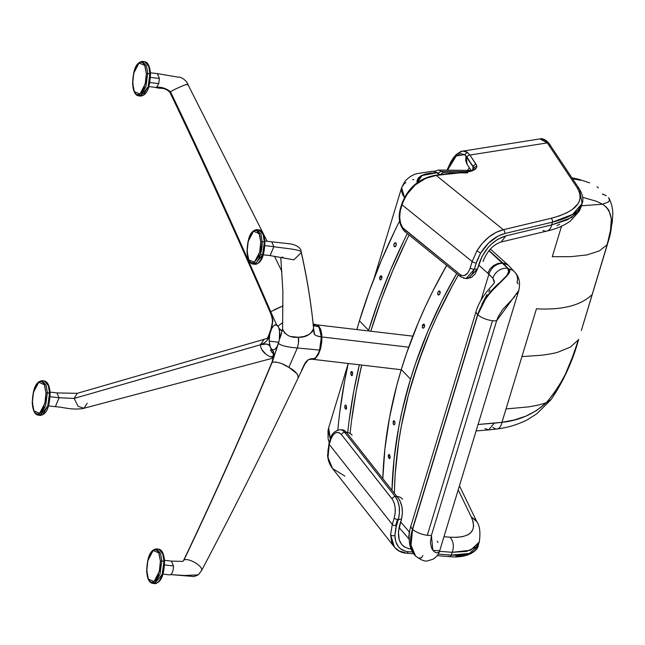 <?xml version="1.0" encoding="UTF-8"?>
<svg xmlns="http://www.w3.org/2000/svg" width="645" height="645" viewBox="0 0 645 645"><rect width="100%" height="100%" fill="white"/><g stroke="black" fill="none" stroke-linecap="round" stroke-linejoin="round"><path stroke-width="0.97" d="M415.396 555.853L410.833 545.041L412.445 529.11L477.647 314.534A12.658 4.684 -163.1 0 1 476.163 311.221A12.658 4.684 16.9 0 0 477.647 314.534L412.615 529.279A12.658 4.684 16.9 0 0 427.304 535.294L492.506 320.702A12.658 4.684 -163.1 0 1 477.816 314.687L485.685 298.7L491.321 291.54L507.043 275.85L508.969 272.271L508.526 268.909L502.584 263.007L497.98 263.458L493.554 265.547L489.974 268.965L487.789 273.214L488.894 274.206C491.458 267.28 496.11 263.62 502.834 263.216C496.11 263.62 491.458 267.28 488.894 274.206L480.976 300.248L488.894 274.206L492.925 278.261A12.658 11.07 -37 0 1 507.8 268.328L488.894 250.687L502.584 263.007L497.98 263.458L493.554 265.547L489.974 268.965L487.789 273.214L492.925 278.261L494.425 281.405M433.15 171.143L436.834 172.546A2.773 1.975 -49.2 0 1 437.891 172.924A2.773 1.975 130.8 0 0 436.834 172.546L437.02 172.707A2.773 1.975 -49.2 0 1 438.076 173.086A2.773 1.975 130.8 0 0 437.02 172.707L421.975 175.569L417.339 182.608L417.331 181.003L418.484 178.278L421.121 176.029L425.184 174.319L437.02 172.707L438.858 174.868M328.184 431.344L330.393 439.003L328.652 427.877L328.184 431.344M412.639 179.729L413.719 179.455M437.02 172.707L430.288 173.045L424.918 174.174L420.822 175.9L418.162 178.165L416.993 180.914L417.049 182.817L421.507 175.521L436.834 172.546L433.214 171.143L416.71 173.666C412.026 175.069 408.027 177.738 404.713 181.688L401.65 187.614L404.463 197.499L402.48 194.306L401.367 190.477L401.65 187.614L403.947 184.035L405.899 182.519M409.527 532.214L408.761 536.253L409.115 537.978L409.204 531.843L400.642 521.878L409.527 532.214M478.679 265.022L487.789 273.214L478.679 265.022M515.702 273.23A12.658 11.183 145.1 0 0 508.526 268.909L503.116 263.233L489.015 250.542L502.89 263.031L505.551 263.62L508.47 265.361L505.551 263.62L502.89 263.031L507.833 264.845L503.116 263.233L508.526 268.909A12.658 11.183 -34.9 0 1 515.702 273.23A12.658 11.183 -34.9 0 1 517.072 282.228L518.064 283.905M329.232 442.776L328.087 438.471L327.991 430.739L328.66 427.853M490.071 289.919L488.725 291.911M487.04 294.499L481.896 304.206M508.381 265.288L507.833 264.845M412.478 551.015L410.938 544.702C410.341 540.389 410.897 535.253 412.615 529.279L477.816 314.687C486.241 287.493 516.355 273.794 508.526 268.909L507.8 268.328L508.574 271.755L506.922 275.399L491.337 291.153L485.629 298.369L477.647 314.534C482.678 301.231 490.103 290.556 499.915 282.502C507.752 275.939 510.38 271.214 507.8 268.328A12.658 11.07 143 0 0 492.925 278.261L494.344 282.566M514.944 296.418L502.511 309.737L498.085 316.953L496.618 320.791A12.658 4.684 -163.1 0 1 492.506 320.702A12.658 4.684 16.9 0 1 477.816 314.687L412.445 529.11A12.658 4.684 -163.1 0 1 410.97 525.796A12.658 4.684 16.9 0 0 412.445 529.11C410.712 535.165 410.164 540.349 410.784 544.678L412.373 551.015L415.453 555.909M422.918 555.506L421.354 557.893L418.46 558.022M437.286 541.171L437.995 542.493M439.705 550.749L518.814 290.379L496.618 320.791L431.416 535.382A12.658 4.684 16.9 0 1 427.304 535.294L492.506 320.702A12.658 4.684 16.9 0 0 496.618 320.791L431.416 535.382L430.4 542.622L431.666 548.347L434.254 551.798L437.004 552.91L439.027 552.031L439.697 550.774L432.851 550.338L431.416 535.382A12.658 4.684 -163.1 0 1 427.304 535.294A12.658 4.684 -163.1 0 1 412.615 529.279L411.002 545.227L415.598 556.071M517.887 292.499L516.814 294.152M602.922 194.701L602.664 194.016L606.219 195.709M581.371 330.425L607.187 244.705L599.342 250.921L586.958 254.928L570.809 256.67L552.273 256.718L561.545 226.185L552.273 256.718L570.809 256.67L586.958 254.928L599.342 250.921L607.187 244.705L581.371 330.425L607.501 244.092L612.137 222.944L612.75 215.446C613.016 209.512 611.807 203.852 609.122 198.466L609.275 200.837L608.308 202.03L602.511 204.215C612.774 211.012 614.338 224.508 607.187 244.705L607.405 242.81L607.55 243.834M607.187 244.705L610.476 230.313L611.363 218.873L608.912 210.318L606.227 207.013L602.511 204.215L608.308 202.03L609.275 200.837L609.452 199.37L608.541 197.62M589.659 182.874L578.654 179.237L571.93 177.827M572.567 178.778L580.855 180.286M597.036 186.792L598.302 187.824M497.15 428.949A12.489 6.756 -97.8 0 0 501.963 422.314L536.447 308.802C562.505 310.205 581.129 305.391 592.328 294.354C581.129 305.391 562.505 310.205 536.447 308.802L521.918 356.612L541.026 355.274C548.395 354.371 553.934 353.371 557.651 352.275L570.374 347.099L578.412 339.875L570.374 347.099L557.651 352.275C553.934 353.371 548.395 354.371 541.026 355.274L521.918 356.612L506.027 408.93L528.086 406.931C536.277 405.657 542.397 404.213 546.444 402.601C542.389 404.213 536.269 405.657 528.086 406.931L506.027 408.93L501.963 422.314L514.154 420.008L525.82 416.178L536.737 410.422L546.444 402.601L556.845 389.79L565.351 374.302L572.389 357.282L578.412 339.875C572.147 363.844 561.497 384.751 546.444 402.601L551.104 399.521L546.444 402.601C533.891 414.066 519.064 420.637 501.963 422.314A12.489 6.756 82.2 0 1 497.15 428.949A12.489 6.756 82.2 0 1 492.957 427.272M485.016 428.53L488.668 429.901L494.183 423.185L478.066 424.499L501.963 422.314L494.183 423.185L488.668 429.901L497.077 428.957C507.615 427.691 517.717 424.62 527.368 419.766L536.793 413.792L550.894 399.819C563.214 381.808 572.478 361.651 578.686 339.326M438.326 173.384A4.16 2.975 -49 0 1 441.873 171.441L438.471 170.054L441.873 171.441A1960.397 1402.246 -49 0 1 467.714 171.667A1960.397 1402.246 131 0 0 441.873 171.441L443.333 172.707A1960.397 1402.246 -49 0 1 458.192 172.779M602.511 204.215L581.427 205.795L602.511 204.215L596.367 201.248L582.653 197.338M467.577 172.908A1960.397 1402.246 131 0 0 443.333 172.707L441.873 171.441A4.16 2.975 131 0 0 438.358 173.344M443.333 172.707L439.697 174.779M368.666 330.345A565.528 436.173 -44.2 0 1 407.326 233.579A565.528 436.173 -44.2 0 0 368.666 330.345L368.48 330.95A565.528 436.173 -44.2 0 1 368.666 330.345L359.426 320.847L368.666 330.345L378.728 300.127L368.666 330.345L359.426 320.847L356.846 329.579L359.426 320.847A565.528 436.173 135.8 0 0 356.846 329.579A565.528 436.173 135.8 0 1 359.426 320.847L368.666 330.345L368.48 330.95A565.528 436.173 -44.2 0 1 368.666 330.345M399.594 221.082A565.528 436.173 135.8 0 0 359.426 320.847L369.496 290.637L359.426 320.847A565.528 436.173 135.8 0 1 399.594 221.082M395.724 242.778L396.224 244.955L395.562 246.326L394.611 246.761L393.837 245.672L393.998 244.108L395.022 242.762L395.917 242.939L396.224 244.955L395.095 246.696L394.2 246.519L393.805 245.302L394.151 243.745L395.022 242.762L396.078 243.165L396.224 244.955L395.337 246.543L394.2 246.519L395.071 246.704L394.039 246.293L393.829 244.906L394.547 243.133L395.917 242.939L396.224 244.955L395.095 246.696L394.2 246.519L393.805 245.302L394.547 243.133L395.724 242.778M381.824 278.43L380.913 279.825L379.881 279.47L379.728 277.277L380.639 275.891L381.671 276.245L381.913 278.027L380.913 279.825L380.05 279.688L379.849 276.907L380.639 275.891L381.509 276.02L381.913 278.027L380.913 279.825L379.881 279.47L379.849 276.907L381.945 277.205L379.849 276.907L380.639 275.891L381.808 276.528L381.824 278.43M396.393 244.213L396.046 245.769L396.393 244.213M350.098 433.44A562.746 434.037 -44.2 0 1 361.684 365.07L356.258 390.741L361.684 365.07A562.746 434.037 -44.2 0 0 350.098 433.44M370.802 331.224A562.746 434.037 -44.2 0 1 371.036 330.466A562.746 434.037 -44.2 0 1 409.091 235.014A562.746 434.037 -44.2 0 0 371.036 330.466L381.05 300.401L392.773 270.545L406.165 240.988L392.773 270.545L381.05 300.401L371.036 330.466A562.746 434.037 -44.2 0 0 370.802 331.224M352.63 372.923L352.404 375.148L351.315 375.406L350.695 373.391L351.323 371.576L352.089 371.714L352.686 373.326L352.251 375.382L351.315 375.406L350.775 372.608L352.541 372.544L350.775 372.608L350.993 371.972L352.089 371.714L352.63 372.923L352.404 375.148L351.501 375.559L350.775 372.608L351.71 371.488L352.63 372.923L352.404 375.148L351.315 375.406L350.775 372.608L352.541 372.544L350.775 372.608L350.993 371.972L352.089 371.714L352.63 372.923M345.244 405.157L345.97 405.253L346.558 406.447L346.486 408.672L345.478 408.97L344.793 406.197L345.244 405.157L345.97 405.253L346.558 406.447L346.486 408.672L345.478 408.97L346.365 408.89L345.139 408.478L344.857 405.858L345.599 405.044L346.558 406.447L346.034 409.164L344.89 407.777L344.793 406.197L345.244 405.157L345.97 405.253L346.558 406.447L346.486 408.664L345.478 408.97L346.365 408.89L345.478 408.97L344.89 407.777L344.954 405.56L345.97 405.253L345.244 405.157M351.549 420.742L356.258 390.741L351.549 420.742M403.972 240.424L390.515 270.126L378.728 300.135L390.515 270.118L403.972 240.408M359.346 364.796L353.815 390.918L349.082 421.064L353.815 390.926L359.346 364.796A565.528 436.173 -44.2 0 0 347.752 432.601A565.528 436.173 -44.2 0 1 359.346 364.796M394.732 230.934L381.276 260.628L369.488 290.637L381.276 260.62L394.74 230.918M348.227 363.482L344.575 381.429L339.842 411.575L344.575 381.437L348.227 363.482A565.528 436.173 135.8 0 0 337.843 430.005A565.528 436.173 135.8 0 1 348.227 363.482L328.652 427.877M410.518 379.083A448.017 345.543 -44.2 0 1 456.692 273.528L442.164 300.409L427.748 331.578L415.662 363.183L410.518 379.083L402.085 410.946L398.795 426.869L394.119 458.539L391.999 489.837L394.119 458.555L398.795 426.877L402.077 410.954L410.518 379.083L401.287 369.593L410.518 379.083A448.017 345.543 -44.2 0 1 456.692 273.528L442.172 300.393L427.748 331.57L415.662 363.175L410.518 379.083L401.287 369.593L396.756 385.517L389.556 417.371L384.88 449.049L382.808 478.63L384.88 449.065L389.556 417.388L396.756 385.525L401.287 369.593A448.017 345.543 135.8 0 0 382.808 478.63A448.017 345.543 135.8 0 1 401.287 369.593L410.518 379.083A448.017 345.543 -44.2 0 0 391.983 490.281A448.017 345.543 -44.2 0 1 410.518 379.083M446.663 265.409A448.017 345.543 135.8 0 0 401.287 369.593L406.423 353.686L401.287 369.593A448.017 345.543 135.8 0 1 446.663 265.409L432.924 290.911L425.434 306.431L418.508 322.089L406.423 353.694L418.508 322.081L425.434 306.423L432.932 290.895L446.663 265.409M424.466 326.741L423.515 328.128L422.475 327.773L422.354 325.588L423.305 324.201L424.354 324.556L424.563 326.338L423.967 327.741L422.636 327.991L422.265 325.983L423.305 324.201L424.192 324.338L424.563 326.338L423.515 328.128L422.475 327.773L422.483 325.217L424.612 325.523L422.483 325.217L423.305 324.201L424.354 324.556L424.466 326.741M439.664 291.024L439.987 293.58L438.406 294.975L437.705 294.225L437.721 292.725L438.689 291.153L439.858 291.185L440.221 292.403L439.398 294.547L437.987 294.733L437.616 293.515L438.439 291.371L439.438 290.943L440.221 292.403L439.624 294.273L438.406 294.975L438.874 294.918L437.987 294.733L437.616 293.515L438.439 291.371L439.858 291.185L440.221 292.403L439.398 294.547L438.181 294.894L437.616 293.515L438.439 291.371L439.664 291.024M439.971 293.201L440.253 292.443L439.971 293.201M394.393 493.344A445.235 343.398 -44.2 0 1 412.889 379.204A445.235 343.398 -44.2 0 1 458.418 274.923L452.347 285.751L458.418 274.923A445.235 343.398 -44.2 0 0 412.889 379.204L423.709 347.655L430.013 331.998L436.891 316.437L452.347 285.751L436.891 316.437L430.013 331.998L418 363.401L408.39 395.038L412.889 379.204A445.235 343.398 -44.2 0 0 394.393 493.344M395.038 422.967L394.466 424.781L393.708 424.644L393.063 422.628L393.644 420.822L394.401 420.951L395.038 422.967L394.466 424.781L393.539 424.426L393.128 421.846L394.853 421.79L393.128 421.846L393.474 420.983L394.401 420.951L395.038 422.967L394.466 424.781L393.386 424.144L393.063 422.628L393.644 420.822L394.401 420.951L395.038 422.967L394.466 424.781L393.539 424.426L393.128 421.846L394.853 421.79L393.128 421.846L393.474 420.983L394.401 420.951L395.038 422.967M389.016 454.491L389.991 455.894L390.007 458.103L389.048 458.401L388.29 456.418L388.677 454.596L389.564 454.918L390.136 456.692L389.757 458.506L388.87 458.184L388.274 456.015L388.677 454.596L389.725 455.193L390.144 457.466L389.596 458.595L388.709 457.91L388.29 456.418L388.419 454.999L389.387 454.701L390.007 458.103L389.233 458.547L389.903 458.321L389.048 458.401L388.443 457.216L388.338 455.297L389.016 454.491M424.515 326.725L423.515 328.128L422.636 327.991L422.265 325.983L423.305 324.201L424.483 324.838L424.515 326.725M394.482 489.273L395.216 473.777L398.602 442.47L401.238 426.692L408.39 395.038L401.238 426.692L398.602 442.47L395.216 473.777L394.482 489.273M380.244 279.841L379.607 278.479L379.849 276.907L381.098 275.802L381.913 278.027L380.913 279.825L380.244 279.841M380.639 275.891L381.509 276.02L380.639 275.891M381.945 277.205L379.849 276.907L381.945 277.205M395.022 242.762L395.917 242.939L395.022 242.762M395.071 246.704L394.2 246.519L395.071 246.704M351.323 371.576L352.089 371.714L351.323 371.576M352.081 375.543L351.315 375.406L352.081 375.543M346.204 409.075L345.478 408.97L346.204 409.075M395.095 246.696L394.2 246.519L395.095 246.696M380.913 279.825L380.05 279.688L380.913 279.825M439.438 290.943L439.858 291.185L439.438 290.943M423.305 324.201L423.773 324.113L423.305 324.201M424.612 325.523L422.483 325.217L424.612 325.523M393.644 420.822L394.401 420.951L393.644 420.822M423.515 328.128L422.636 327.991L423.515 328.128M394.208 518.08L392.273 524.433A2.773 1.024 16.9 0 0 395.538 525.788L397.465 519.443A2.773 1.024 -163.1 0 1 394.208 518.08A2.773 1.024 16.9 0 0 397.465 519.443L395.538 525.788A2.773 1.024 -163.1 0 1 392.273 524.433L390.62 534.81A2.773 1.629 -0.2 0 0 394.893 535.382L396.401 525.812A2.773 1.024 -163.1 0 1 395.538 525.788A2.773 1.024 16.9 0 0 396.401 525.812L398.328 519.459A2.773 1.024 -163.1 0 1 397.465 519.443A2.773 1.024 16.9 0 0 398.328 519.459C400.561 510.308 399.545 502.705 395.28 496.642A2.773 2.04 141.8 0 0 392.055 498.867C395.409 503.987 396.127 510.388 394.208 518.08L392.273 524.433L329.24 444.373L328.031 449.815L327.789 455.136L328.507 460.167L330.175 464.755L332.522 468.488L327.999 457.515L329.24 444.373L331.361 437.907L333.183 434.843L335.497 432.86L337.142 432.36L339.496 432.868L341.447 434.577L392.055 498.867A2.773 2.04 -38.2 0 1 395.28 496.642L397.804 501.068L399.263 506.889L399.44 513.307L398.328 519.459L401.48 519.112L402.44 512.977L401.908 506.591L399.956 500.826L398.521 498.424L396.852 496.465L395.28 496.642L344.672 432.352A2.773 2.04 141.8 0 0 341.447 434.577L392.62 499.657L394.393 503.737L395.119 507.502L395.183 512.912L394.208 518.08M478.324 545.138L469.616 553.386L451.315 555.111A2.773 2.016 94.6 0 1 449.38 556.619A2.773 2.016 94.6 0 1 448.348 556.151M406.213 553.184A2.773 2.016 -85.4 0 0 408.156 551.668L412.55 552.023L408.156 551.668A2.773 2.016 94.6 0 1 406.181 553.176A2.773 2.016 94.6 0 1 405.189 552.709L399.182 551.024L394.555 547.283L391.636 541.744L390.62 534.81L394.409 547.097L332.522 468.488L344.873 476.099M451.315 555.111L438.245 554.071L451.315 555.111L452.169 552.313L466.787 551.386L476.244 546.831L479.3 541.937L470.576 550.25L452.169 552.313L451.315 555.111A2.773 2.016 -85.4 0 1 449.339 556.619C467.657 558.731 478.082 550.467 478.308 545.21L475.292 550.032C471.406 554.063 463.408 555.756 451.315 555.111M410.728 549.008C399.964 547.049 396.304 538.994 399.739 524.837L401.48 519.112L398.328 519.459L395.74 528.279L394.893 535.382L395.812 541.752L398.473 546.807L400.408 548.726L405.286 551.185L408.156 551.668C399.682 550.604 395.264 545.17 394.893 535.382A2.773 1.629 179.8 0 1 390.62 534.81L392.273 524.433L329.24 444.373A2.773 1.024 -163.1 0 1 328.966 443.679A2.773 1.024 16.9 0 0 329.24 444.373L330.498 440.253C333.53 432.448 337.174 430.554 341.447 434.577A2.773 2.04 -38.2 0 1 344.672 432.352L395.28 496.642L396.852 496.465C402.02 502.431 403.56 509.977 401.48 519.112L398.408 531.722L399.223 539.809L401.714 544.501L404.189 546.783L408.922 548.758L411.123 549.04L410.921 548.516M402.512 499.174A11.795 8.683 141.8 0 0 396.852 496.465L346.446 432.44L396.852 496.465M352.081 435.125A11.795 8.683 141.8 0 0 346.446 432.44L344.672 432.352A17.342 8.982 -87.1 0 0 340.092 429.691M439.527 551.306L452.169 552.313A11.795 8.562 -85.4 0 0 449.879 537.188L443.97 536.721L449.879 537.188A11.795 8.562 94.6 0 1 452.169 552.313L439.527 551.306M465.182 554.861L455.942 556.337M394.442 547.129L394.409 547.097C397.385 550.749 401.311 552.773 406.181 553.176L413.671 553.773M341.866 429.788A17.342 8.982 92.9 0 1 346.446 432.44A17.342 8.982 -87.1 0 0 342.003 429.788L340.221 429.699C334.529 430.82 331.191 434.109 330.208 439.568A2.773 1.024 16.9 0 0 330.498 440.253A2.773 1.024 -163.1 0 1 330.208 439.568L328.958 443.687L327.587 455.418C327.999 460.417 329.643 464.771 332.522 468.488M459.442 485.798L476.792 521.652L471.326 517.016L458.2 489.878L471.326 517.016L476.083 520.459M471.326 517.016C477.397 531.464 470.245 538.188 449.879 537.188L456.66 537.35L462.425 536.68L467.109 535.189L470.552 532.915L472.737 529.892L473.599 526.191L473.14 521.886L471.326 517.016M340.221 429.699A17.342 8.982 92.9 0 1 344.672 432.352L346.446 432.44M405.624 231.716A2.773 2.225 -51 0 1 404.496 231.289A2.773 2.225 -51 0 1 403.891 229.031A2.773 2.225 129 0 0 404.52 231.313L460.82 276.866L465.956 278.608L474.341 269.263A2.773 1.024 -163.1 0 1 470.221 267.885C467.665 274.915 464.327 277.156 460.199 274.593L403.891 229.031C399.795 224.452 398.755 217.744 400.787 208.907A2.773 1.024 -163.1 0 1 400.505 208.214A2.773 1.024 16.9 0 0 400.787 208.907L402.037 204.787A2.773 1.024 -163.1 0 1 401.883 204.618A2.773 1.024 16.9 0 0 402.037 204.787L472.156 261.531L469.826 269.054L467.754 272.964L464.392 275.536L462.247 275.625L460.199 274.593L460.82 276.866M581.145 206.722L571.672 217.518L551.628 224.944L505.865 235.877L501.165 241.988L546.928 231.055A11.795 7.409 -103.4 0 0 551.628 224.944L505.865 235.877C493.296 239.875 484.403 249.026 479.187 263.345L477.453 269.07L468.157 278.471L465.924 278.608M460.199 274.593L402.665 227.741L400.61 223.452L399.698 217.526L400.15 211.495L402.037 204.787C408.188 188.227 419.589 178.431 436.222 175.416A2.773 1.258 -96.2 0 0 435.649 175.214A2.773 1.258 83.8 0 1 436.222 175.416L425.652 178.326L415.178 184.994L406.866 194.468L403.988 199.652L402.037 204.787L472.156 261.531A2.773 1.024 16.9 0 0 476.276 262.91L480.654 253.098L476.897 250.849L472.156 261.531L470.221 267.885A2.773 1.024 16.9 0 0 474.341 269.263L472.156 274.157L468.931 277.576L467.101 278.414L463.513 278.197M472.753 169.949A11.795 10.417 -33.7 0 1 473.164 166.958L473.777 168.982C474.317 169.74 471.495 170.748 465.319 172.013A2.773 1.258 -96.2 0 1 465.875 172.215C472.704 171.36 476.349 169.482 476.816 166.579L476.139 164.37A2.773 2.451 146.3 0 0 473.293 166.531L473.882 168.418A2.773 2.572 3.7 0 1 476.816 166.579A2.773 2.572 -176.3 0 0 473.882 168.418L473.777 168.982M465.319 172.013L435.665 175.214C419.121 178.189 407.817 187.824 401.746 204.102L401.883 204.618M473.164 166.958L465.988 156.179L467.149 164.402L465.682 160.557L465.988 156.179L464.739 154.598L460.32 153.663L455.66 156.509L450.887 163.112L447.557 170.078L456.249 155.961L464.739 154.598L473.293 166.531A2.773 2.451 -33.7 0 1 476.139 164.37L469.923 155.034A2.773 2.451 146.3 0 0 467.077 157.195L473.164 166.958L464.739 154.598L467.319 152.301L462.513 151.035L464.981 151.156L467.319 152.301L464.739 154.598L467.077 157.195A2.773 2.451 -33.7 0 1 469.923 155.034L476.679 165.483L476.566 167.571L473.744 170.175L468.189 171.892L436.222 175.416L465.875 172.215A2.773 1.258 83.8 0 0 465.303 172.013M467.359 278.479L471.535 277.414L475.115 273.972L477.453 269.07L474.341 269.263L476.276 262.91A2.773 1.024 -163.1 0 1 472.156 261.531L476.897 250.849L482.178 243.496L488.805 237.078L496.118 232.353L503.326 229.717C492.78 232.506 483.968 239.553 476.897 250.849L480.654 253.098C487.16 242.697 495.215 236.175 504.809 233.53A2.773 1.742 -103.4 0 0 503.326 229.717L436.222 175.416L503.326 229.717A2.773 1.742 76.6 0 1 504.809 233.53L552.483 222.138A2.773 1.742 -103.4 0 0 550.991 218.324L503.326 229.717L550.991 218.324A2.773 1.742 76.6 0 1 552.483 222.138L551.628 224.944A11.795 7.409 76.6 0 1 546.992 231.047A11.795 7.409 76.6 0 1 543.074 230.45M466.311 172.005L469.375 167.748M559.667 224.178L556.917 225.661M505.865 235.877L497.577 239.4L491.611 243.915L487.983 247.648L482.081 256.315L477.453 269.07L474.341 269.263L477.115 260.427L480.654 253.098L488.483 243.141L498.125 236.07L504.809 233.53L552.483 222.138L572.607 214.398L582.121 203.522L579.686 190.993A2.773 2.451 -33.7 0 0 579.412 189.058A2.773 2.451 146.3 0 0 577.364 188.042C584.959 201.538 576.17 211.633 550.991 218.324L559.376 215.906L566.487 212.971L572.268 209.544L578.049 203.715L579.194 201.595L580.242 197.217L579.629 192.686L577.364 188.042L547.315 142.9L469.923 155.034L467.319 152.301L469.923 155.034L547.315 142.9L577.364 188.042A2.773 2.451 -33.7 0 1 579.412 189.058C582.782 194.879 583.685 199.7 582.121 203.522L581.121 206.795L577.823 212.487L567.544 219.743L551.628 224.944L552.483 222.138C565.794 218.768 574.582 214.471 578.831 209.238L582.121 203.522M447.009 170.07L451.081 161.435L453.653 157.485L456.394 154.357L461.07 151.39L539.873 138.909C539.881 138.756 544.638 137.603 549.363 143.916A2.773 2.451 146.3 0 0 547.315 142.9L544.767 140.215L541.961 138.933L539.873 138.909L547.315 142.9A2.773 2.451 -33.7 0 1 549.629 145.851M452.161 160.944L457.329 153.945L462.513 151.035M270.545 356.814L273.391 356.008L270.545 356.814L273.319 357.443L270.545 356.814C264.458 354.226 261.056 350.219 260.33 344.809L264.031 343.156L266.603 340.915L268.36 338.182L269.626 335.061L272.319 322.766C272.682 320.178 271.972 316.695 270.182 312.317L270.731 311.72C238.827 237.844 205.424 164.54 170.506 91.808C166.66 88.615 162.064 87.043 156.711 87.099L158.743 83.6L149.793 82.544L158.743 83.6L159.42 78.472L150.422 77.408L159.42 78.472L158.743 83.6L156.711 87.099C162.064 87.043 166.66 88.615 170.506 91.808L169.925 92.412L170.506 91.808C205.424 164.54 238.827 237.844 270.731 311.72L276.649 324.903L274.125 325.265L271.73 328.369L272.851 320.186L270.731 311.72L272.867 321.782M264.305 241.98L262.144 241.722A17.342 7.031 96.7 0 1 260.451 254.557L262.612 254.807A17.342 7.031 -83.3 0 0 264.305 241.98L262.144 241.722L260.999 234.361L256.92 229.604C249.051 230.588 247.478 241.811 247.027 251.655C247.519 259.258 249.462 263.386 252.856 264.055L260.451 254.557L262.144 241.722L260.765 241.923L259.879 235.619L257.46 231.257L256 230.547L254.348 230.757L251.832 232.893L249.123 238.207L247.615 244.245L247.124 251.518L248.349 258.855L250.429 262.176L251.889 262.886L253.541 262.676L256.831 259.411L259.258 253.703L260.274 249.188L260.765 241.923L262.144 241.722L260.999 234.361L256.92 229.604L259.072 229.862L263.152 234.611L264.305 241.98L264.845 242.367L264.305 241.98L264.845 242.367L264.305 241.98L262.612 254.807L260.451 254.557A17.342 7.031 96.7 0 1 252.856 264.055L255.017 264.305A17.342 7.031 -83.3 0 0 262.612 254.807L255.017 264.305C262.878 263.321 264.45 252.098 264.91 242.254C264.418 234.659 262.475 230.523 259.072 229.862L263.152 234.611L264.305 241.98M146.77 570.817L147.995 578.154L149.447 580.831L150.777 581.935L152.349 582.201L154.042 581.5L155.703 579.839L157.848 576.009L159.92 568.487L160.412 561.215L159.194 553.878L157.743 551.193L156.412 550.096L154.84 549.83L153.147 550.532L149.987 554.611L147.536 562.077L146.77 570.817L147.866 560.561L153.147 550.532L158.783 552.886L160.412 561.215L161.798 561.021L160.645 553.66L156.566 548.903C148.705 549.887 147.133 561.11 146.681 570.954C147.173 578.557 149.116 582.685 152.51 583.346L159.984 574.219L161.798 561.021L160.412 561.215L159.315 571.462L154.042 581.5L148.406 579.146L146.77 570.817L147.286 571.228M32.347 402.601L33.572 409.946L35.015 412.623L36.354 413.727L37.918 413.993L39.611 413.284L41.28 411.631L43.417 407.801L45.497 400.279L45.989 393.007L44.763 385.67L43.312 382.985L41.981 381.888L40.409 381.622L38.716 382.324L35.564 386.403L33.105 393.869L32.347 402.601L33.443 392.353L38.716 382.324L44.352 384.678L45.989 393.007L47.367 392.813L46.222 385.452L42.143 380.695C34.274 381.679 32.702 392.902 32.25 402.746C32.742 410.341 34.685 414.477 38.079 415.138L45.561 406.011L47.367 392.813L45.989 393.007L44.892 403.254L39.611 413.284L33.975 410.93L32.347 402.601L32.855 403.02M154.663 583.604L152.51 583.346L155.018 582.596L160.008 574.163L161.798 561.021L163.951 561.279L162.145 574.477L154.663 583.604C162.532 582.62 164.104 571.397 164.556 561.553C164.064 553.958 162.121 549.822 158.726 549.161L162.806 553.91L163.951 561.279L161.798 561.021L160.645 553.66L156.566 548.903L158.726 549.161L162.806 553.91L163.951 561.279A17.342 7.031 96.7 0 1 154.558 583.588M163.951 561.279L164.499 561.666L163.951 561.279M247.632 251.937L247.124 251.518L248.22 241.27L253.493 231.233L259.129 233.587L260.765 241.923L259.669 252.171L254.388 262.201L248.752 259.846L247.124 251.518L247.632 251.937M44.295 380.945L48.375 385.702L49.528 393.063L47.367 392.813L46.222 385.452L42.143 380.695L44.295 380.945L48.375 385.702L49.528 393.063L47.738 406.205L42.747 414.638L40.24 415.396L38.079 415.138L40.587 414.388L45.577 405.955L47.367 392.813L50.068 393.458L49.528 393.063L50.068 393.458L49.528 393.063L47.714 406.261L40.24 415.396C48.101 414.413 49.673 403.19 50.133 393.345C49.641 385.742 47.69 381.614 44.295 380.945M259.185 230.926L257.726 231.499L259.185 230.926M254.09 262.402L255.372 263.297M201.256 570.833C204.57 567.221 189.259 557.554 184.027 559.957L182.833 561.392L184.027 559.957C189.259 557.554 204.57 567.221 201.256 570.833L198.305 574.832L184.809 575.493L170.788 574.606C172.537 572.978 173.441 570.099 173.497 565.979L171.409 561.126L173.497 565.979L164.499 564.915L173.497 565.979C173.441 570.099 172.537 572.978 170.788 574.606L169.74 574.905M87.204 403.173L84.019 408.293L78.069 406.334L74.143 398.425L59.074 397.772L50.076 396.707L59.074 397.763L55.349 406.697L48.448 405.882M184.027 559.957L183.583 560.473L184.027 559.957C214.962 494.981 244.35 429.07 272.19 362.232L271.747 362.772L272.19 362.232C244.35 429.07 214.962 494.981 184.027 559.957L184.027 559.957M198.305 574.832L184.809 575.493L170.788 574.606L192.291 576.388C193.161 576.815 195.169 576.299 198.305 574.832L201.675 570.365C235.215 506.881 267.465 442.535 298.433 377.317L304.924 363.99L308.245 359.813L306.149 361.547L304.585 363.917L301.497 370.456M263.225 254.799L270.134 255.614L273.851 246.68C283.276 248.277 302.674 249.51 301.271 252.582L293.806 259.846L282.913 257.863L293.806 259.846L301.271 252.582C302.674 249.51 283.276 248.277 273.851 246.68L271.747 241.827L273.851 246.68L264.853 245.616L273.851 246.68L270.094 255.605M84.019 408.293L78.069 406.334L74.143 398.425L77.247 393.329L74.143 398.425L260.33 344.809L74.143 398.425L59.074 397.763L56.962 392.918L59.074 397.763L55.349 406.697C64.524 407.229 70.144 410.01 82.367 408.672L273.222 358.072M298.014 377.801L298.482 377.188L298.014 377.801C298.514 374.56 295.466 371.085 288.871 367.36C282.671 363.369 277.108 361.66 272.19 362.232L273.553 357.959L273.843 354.597L272.343 349.767L274.826 349.405L277.269 346.3L272.771 360.797M313.051 359.225L314.583 358.507L310.825 358.741L307.73 360.152M266.062 354.371L261.814 349.59M275.85 361.958L272.19 362.232L278.479 343.221C281.333 346.792 295.902 347.857 297.361 347.994L288.871 367.36L282.704 364.167M284.824 333.401L282.591 329.152L279.374 339.609L279.567 330.837L278.559 327.176L277.245 325.306L275.665 324.701L274.125 325.265L271.73 328.369L270.465 331.441L270.336 330.683C268.602 335.997 267.498 338.552 267.03 338.359L264.136 339.326L260.33 344.809C265.595 342.858 268.691 339.617 269.626 335.061L269.159 341.076L269.949 346.236L268.376 344.769L266.264 344.011L260.33 344.809C265.611 343.366 268.812 343.841 269.949 346.236L270.956 348.51L271.44 351.412L270.432 349.977L270.981 350.453M272.19 362.232C274.343 356.209 274.399 352.057 272.343 349.767L270.956 348.51L271.44 351.412C271.182 353.299 275.673 351.138 271.747 362.772L271.658 363.506M401.238 369.73L312.672 359.297L315.179 358.539L320.17 350.106L321.96 336.964L408.704 347.187L321.96 336.964L320.807 329.603L316.703 324.846M298.482 377.188L296.902 373.649L288.871 367.36L297.361 347.994L319.581 350.058C318.275 354.234 316.606 357.048 314.583 358.507L315.155 357.919M320.767 346.776L319.96 349.8L321.371 336.883L319.581 350.058L318.549 352.888L316.01 357.201L314.583 358.507L312.228 359.289M314.583 358.507L310.825 358.741L308.245 359.813M321.686 337.166L316.808 335.884L314.607 334.626L313.583 328.257C311.075 303.005 306.972 277.777 301.271 252.582L301.15 251.614L301.271 252.582C306.972 277.777 311.075 303.005 313.583 328.257L313.567 327.926C311.035 302.449 306.899 277.011 301.15 251.614L301.005 250.978C301.263 249.244 297.684 244.826 289.686 243.818L264.845 241.02M271.73 328.369L269.787 334.126L269.159 341.076L278.753 342.302L269.159 341.076L270.4 347.494L272.343 349.767L274.826 349.405L277.269 346.3L279.374 339.609L278.479 343.221C281.333 346.792 295.902 347.857 297.361 347.994C298.651 343.213 298.974 339.641 298.337 337.271L291.379 336.561M313.43 329.619L312.591 331.441L309.221 334.441L304.021 336.505L298.337 337.271C306.02 337.488 311.108 334.481 313.583 328.257L314.099 333.634L314.607 334.626L316.8 335.884L321.371 336.883L318.912 326.717L320.67 330.95L321.347 340.205L319.581 350.058L297.361 347.994L298.506 342.93L298.337 337.271C290.669 337.932 285.421 335.223 282.591 329.152L282.196 331.441M282.591 328.732L282.889 291.314L282.591 329.152L282.889 291.314L280.793 257.5M56.913 392.918L77.247 393.329L264.24 339.294M132.693 83.31L133.918 90.647L135.369 93.323L136.7 94.428L138.272 94.694L139.965 93.993L141.626 92.332L143.77 88.502L145.843 80.98L146.334 73.707L145.109 66.37L143.666 63.686L142.327 62.589L140.763 62.323L139.07 63.025L135.91 67.104L133.459 74.57L132.693 83.31L133.789 73.054L139.07 63.025L144.706 65.379L146.334 73.707L147.713 73.514L146.568 66.153L142.489 61.396C134.628 62.38 133.055 73.603 132.596 83.447C133.096 91.05 135.039 95.178 138.433 95.839L145.907 86.712L147.713 73.514L146.334 73.707L145.238 83.955L139.965 93.993L134.329 91.638L132.693 83.31L133.209 83.721M272.343 349.767L272.94 349.945M281.518 333.659L279.374 339.609L279.793 333.594L279.051 328.434L281.607 330.53L282.325 330.24L282.591 329.152C282.22 331.167 281.043 330.925 279.051 328.434L277.987 326.152L282.841 322.492L277.987 326.152L275.665 324.701M316.026 324.854L318.445 325.628L320.654 329.16L321.831 334.828L321.807 341.697L320.638 348.494L318.453 354.355L315.824 358.015L313.849 359.192L312.47 359.265M317.259 355.685L318.396 353.742M321.331 343.6L321.452 342.664M321.541 341.737L321.661 339.883M321.218 332.562L320.646 330.256M313.002 325.394L316.429 324.774L318.912 326.717L317.759 325.427L315.792 324.709M313.349 325.765L318.912 326.717L313.349 325.765M144.649 61.654L148.729 66.403L149.874 73.772L147.713 73.514L146.568 66.153L142.489 61.396L144.649 61.654L148.729 66.403L149.874 73.772L148.084 86.914L143.093 95.347L140.586 96.097L138.433 95.839L140.933 95.089L145.931 86.656L147.713 73.514L150.414 74.159L149.874 73.772L150.414 74.159L149.874 73.772L148.068 86.97L140.586 96.097C148.455 95.113 150.027 83.89 150.478 74.046C149.987 66.451 148.044 62.315 144.649 61.654M283.099 305.843L270.731 311.72L276.649 324.903M155.622 87.389L155.638 87.389C159.928 89.244 164.29 86.511 169.925 92.412C204.868 165.128 238.287 238.424 270.182 312.317L270.731 311.72M274.335 309.737L281.043 306.706M187.219 84.922C190.573 82.302 175.714 88.413 170.506 91.808L170.506 91.808C175.714 88.413 190.573 82.302 187.219 84.922M150.422 72.804L157.332 73.619L159.42 78.472L157.388 73.627L177.899 77.102C183.922 76.787 188.469 84.439 187.808 84.318L267.167 241.294M155.687 87.398L156.711 87.099M439.608 174.787L437.874 172.916L433.214 171.143M374.019 278.559L401.642 187.639M490.329 249.043L508.47 265.361L515.694 273.214C519.346 277.568 520.386 283.292 518.814 290.379M409.14 539.156L399.053 527.433M494.239 282.986L488.023 290.194C481.944 297.74 477.993 304.754 476.163 311.221L410.97 525.804C409.212 531.037 408.736 536.834 409.543 543.211C410.26 548.097 412.195 552.297 415.356 555.813L415.557 556.022C421.233 560.271 425.361 561.851 427.949 560.755L432.529 559.392C436.214 557.377 438.6 554.506 439.697 550.774M471.148 170.417L438.479 170.054L434.488 171.239M488.668 429.901L476.107 430.941M437.149 555.651L449.339 556.619M478.308 545.21L479.3 541.937C480.606 532.375 479.767 525.611 476.792 521.652M404.52 231.313C399.255 225.266 397.917 217.575 400.497 208.222L401.746 204.102M467.109 164.338L471.318 170.667M501.165 241.996C493.223 244.576 487.185 251.05 483.032 261.418M581.121 206.795L579.291 211.181L570.309 221.146C563.754 225.758 555.966 229.064 546.928 231.055M549.363 143.916L579.412 189.058M171.409 561.126L164.499 560.312M162.879 574.09L169.788 574.905M271.747 362.772C243.923 429.586 214.535 495.489 183.583 560.473L182.833 561.392L171.344 561.126M50.068 392.104L56.978 392.918M270.07 255.597L284.042 258.056L282.131 256.952M313.147 323.879L316.429 324.774L319.259 326.934C320.726 328.99 321.557 332.369 321.742 337.069L319.993 349.937C318.614 354.202 316.921 357.024 314.929 358.41L312.365 359.297C309.552 359.273 307.996 359.563 307.689 360.176M412.816 336.166L316.743 324.846M313.97 332.215L313.567 327.942M281.938 271.577L274.56 256.412M155.711 87.398L148.802 86.583"/></g></svg>

